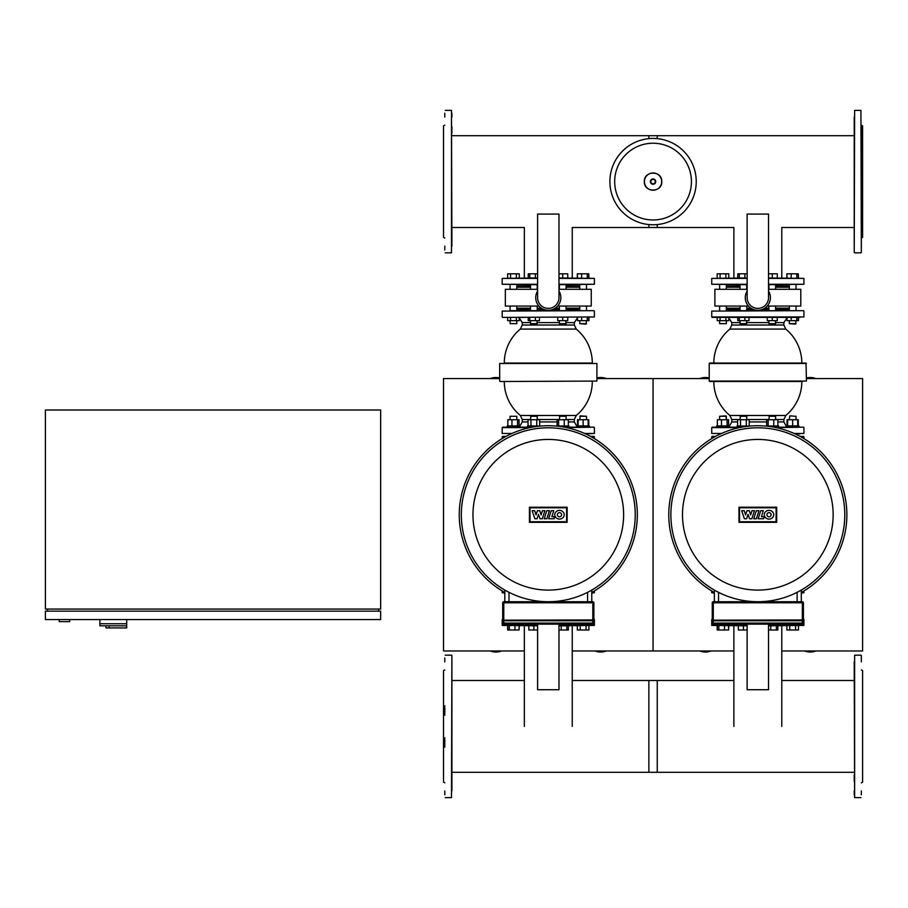 <?xml version="1.0" encoding="UTF-8"?>
<svg xmlns="http://www.w3.org/2000/svg" width="908" height="908" viewBox="0 0 908 908"><rect width="100%" height="100%" fill="white"/><g stroke="black" fill="none" stroke-linecap="round" stroke-linejoin="round"><path stroke-width="1.36" d="M709.216 377.978A15.72 15.72 0 0 0 699.807 378.568M815.861 378.568A15.72 15.72 0 0 0 806.44 377.978M804.579 650.968A15.72 15.72 0 0 0 815.861 650.968M699.807 650.968A15.72 15.72 0 0 0 711.089 650.968M781.777 650.968L862.6 650.968L862.6 378.568L806.44 378.568M596.908 378.568L653.056 378.568L653.056 650.968L653.056 378.568L709.216 378.568M572.244 650.968L733.88 650.968M714.346 592.481A89.052 89.052 0 0 1 757.828 425.716A89.052 89.052 0 0 1 801.31 592.481M757.828 427.804A86.964 86.964 0 0 0 670.876 514.768A86.964 86.964 0 0 0 757.828 601.72A86.964 86.964 0 0 0 844.792 514.768A86.964 86.964 0 0 0 757.828 427.804M801.31 601.72L801.31 590.075A86.964 86.964 0 0 0 757.828 427.804A86.964 86.964 0 0 0 714.346 590.075L714.346 601.72M682.498 514.768A75.33 75.33 0 0 1 757.828 439.438A75.33 75.33 0 0 1 833.158 514.768A75.33 75.33 0 0 1 757.828 590.098A75.33 75.33 0 0 1 682.498 514.768M753.742 518.763L756.296 510.693L758.952 510.693L756.398 518.763L753.742 518.763M760.734 510.693L763.31 510.693L761.415 516.697L764.298 516.697L763.639 518.763L758.18 518.763L760.734 510.693M751.858 518.763L749.543 518.763L747.999 514.337L746.603 518.774L744.401 518.774L741.688 510.693L744.231 510.693L745.57 514.938L746.955 510.693L749.316 510.693L750.655 514.938L751.926 510.693L754.423 510.693L751.858 518.763M773.741 514.734A4.71 4.358 0 0 1 769.019 519.092A4.71 4.358 0 0 1 764.309 514.734A4.71 4.358 0 0 1 769.019 510.375A4.71 4.358 0 0 1 773.741 514.734M766.92 514.734A2.1 2.1 0 0 1 769.019 512.634A2.1 2.1 0 0 1 771.13 514.734A2.1 2.1 0 0 1 769.019 516.834A2.1 2.1 0 0 1 766.92 514.734M776.113 521.737L739.543 521.737L739.543 507.799L776.113 507.799L776.113 521.737M738.976 507.22L776.692 507.22L776.692 522.316L738.976 522.316L738.976 507.22M714.346 593.128L711.736 592.72L714.346 592.72M801.31 592.72L803.932 592.72L801.31 593.128M800.13 436.396L803.512 436.396L800.13 436.396M715.538 436.396L712.156 436.396L714.766 436.816M746.751 323.668L740.043 323.668L746.331 324.088L746.751 320.649M737.784 317.38L737.784 320.649L749.009 320.649L749.009 317.38M739.294 317.38L739.294 320.649M744.9 317.38L744.9 320.649M739.294 273.796L744.9 273.796L744.9 277.984L739.294 277.984L739.294 273.796L737.784 273.796L737.784 277.984M744.9 273.796L747.148 273.796M775.614 323.668L768.917 323.668L775.194 324.088L775.614 320.649M767.237 317.38L767.237 320.649L777.293 320.649L777.293 317.38M772.265 317.38L772.265 320.649M768.52 273.796L772.265 273.796L772.265 277.984M772.265 273.796L777.293 273.796L777.293 277.984M796.032 323.668L789.324 323.668L795.612 324.088L796.032 320.649M787.066 317.38L787.066 320.649L798.484 320.649L798.484 317.38M791.174 317.38L791.174 320.649M796.781 317.38L796.781 320.649M798.291 317.38L798.291 320.649M786.873 277.984L786.873 273.796L787.066 277.984M787.066 273.796L791.174 273.796L791.174 277.984M791.174 273.796L796.781 273.796L796.781 277.984M796.781 273.796L798.291 273.796L798.291 277.984M786.873 317.891L787.066 320.649M798.291 273.796L798.484 277.984M775.614 285.952L789.324 285.952M747.148 284.692L711.736 284.272L747.148 284.272M747.148 278.404L711.736 278.404L747.148 277.984M768.52 277.984L803.932 278.404L768.52 278.404M768.52 284.272L803.932 284.272L768.52 284.692M726.332 285.952L740.043 285.952M787.066 425.92L787.066 419.723L798.291 419.723L798.291 425.92M729.272 427.18L729.272 425.92L716.696 425.92L716.696 427.18L712.156 427.18L741.734 427.18L737.114 427.18L737.114 425.92L749.679 426.09M725.356 416.284L726.332 416.284L726.332 419.723L725.923 415.864L719.635 416.284L725.356 416.284M728.591 425.92L728.591 419.723L717.377 419.723L717.377 425.92M727.092 425.92L727.092 419.723M721.485 425.92L721.485 419.723M740.043 416.284L746.751 416.284L740.463 415.864L740.043 419.723M746.751 416.284L746.751 419.723M749.202 425.92L749.202 419.723L737.591 419.723L737.591 425.92M746.297 425.92L746.297 419.723M740.497 425.92L740.497 419.723M778.553 427.18L778.553 425.92L765.977 426.09M768.917 416.284L775.614 416.284L769.326 415.864L768.917 419.723M777.872 425.92L777.872 419.723L766.658 419.723L766.658 425.92M773.764 425.92L773.764 419.723M768.157 425.92L768.157 419.723M802.354 363.064L709.636 363.064L806.02 363.064L806.44 381.076L709.216 381.076L802.354 381.496M768.917 309.424L762.345 309.424M753.322 309.424L746.751 309.424M740.043 309.424L726.332 309.424M709.636 381.496L801.832 381.496A44.004 44.004 0 0 1 785.783 415.478L729.873 415.478L731.78 419.53L731.78 421.936L729.272 426.419M800.027 427.18L773.922 427.18M796.452 433.888L800.027 433.888M796.452 310.672L726.752 310.672M720.078 317.38L720.078 320.649L717.172 320.649L717.172 317.38L712.156 317.38L800.027 317.38M747.17 310.672L741.95 310.672M796.157 310.672L788.904 310.672M733.88 317.38L728.795 317.38L728.795 320.649L720.078 320.649M789.324 309.424L775.614 309.424M768.52 291.059A12.576 12.576 0 0 1 757.828 310.252A12.576 12.576 0 0 1 747.148 291.059M747.148 214.084L747.148 297.688A10.692 10.692 0 0 0 757.828 308.368A10.692 10.692 0 0 0 768.52 297.688L768.52 214.084L747.148 214.084M748.464 306.064L714.88 306.064L714.88 289.3L747.148 289.3M768.52 289.3L800.788 289.3L800.788 306.064L767.203 306.064M789.324 308.164L775.614 308.164M768.917 308.164L764.786 308.164M750.882 308.164L746.751 308.164M740.043 308.164L726.332 308.164M789.324 287.212L775.614 287.212M740.043 287.212L726.332 287.212M781.777 277.984L781.777 227.511L854.224 227.511M733.88 277.984L733.88 227.511L648.868 227.511L648.868 224.56M726.332 320.649L726.332 323.668L719.635 323.668L719.635 320.649M719.635 323.668L726.332 323.668M719.635 310.672L719.635 306.064M719.635 289.3L719.635 284.692M726.332 310.672L726.332 306.064M726.332 289.3L726.332 284.692M725.889 317.38L725.889 320.649M717.172 277.984L717.172 273.796L728.795 273.796L728.795 277.984M725.889 273.796L725.889 277.984M720.078 273.796L720.078 277.984M798.961 427.18L798.961 425.92L786.396 425.92L786.396 427.18L792.673 427.18M789.744 415.864L796.032 416.284L789.744 415.864L789.324 419.723M797.701 425.92L797.701 419.723M792.673 425.92L792.673 419.723M787.645 425.92L787.645 419.723M747.148 630.004L743.402 630.004L743.402 625.816M743.402 630.004L738.363 630.004L738.363 625.816M776.374 625.816L776.374 630.004L777.872 630.004L777.872 625.816M776.374 630.004L770.756 630.004L770.756 625.816M770.756 630.004L768.52 630.004M798.484 625.816L798.484 630.004L786.873 630.004L786.873 625.816M789.778 630.004L789.778 625.816M795.578 630.004L795.578 625.816M728.591 625.816L728.591 630.004L728.795 625.816M728.591 630.004L717.172 630.004L717.172 625.816M781.777 726.4L781.777 625.816M733.88 726.4L733.88 625.816M724.493 630.004L724.493 625.816M718.875 630.004L718.875 625.816M717.377 630.004L717.377 625.816M768.52 625.408L803.932 625.408L768.52 625.816M747.148 625.816L711.736 625.408L747.148 625.408M747.148 624.148L747.148 689.728L768.52 689.728L768.52 624.148M854.224 135.689L648.868 135.689L648.868 138.64M854.224 680.489L781.777 680.489M733.88 680.489L648.868 680.489L648.868 772.311L854.224 772.311M803.614 619.96L711.838 620.164L712.042 620.788L803.614 620.788L711.838 620.584M803.83 620.164L802.354 620.788L802.354 620.164L803.83 620.164M802.354 620.788L802.354 623.092L713.302 623.092L713.302 620.788L712.042 620.788M803.41 619.96L803.41 602.776A1.044 1.044 0 0 0 802.354 601.72L713.302 601.72A1.044 1.044 0 0 0 712.258 602.776L712.258 619.96M712.258 620.788L712.258 623.092A1.044 1.044 0 0 0 713.302 624.148L802.354 624.148A1.044 1.044 0 0 0 803.41 623.092L803.41 620.788M499.684 377.978A15.72 15.72 0 0 0 490.263 378.568M606.317 378.568A15.72 15.72 0 0 0 596.908 377.978M595.035 650.968A15.72 15.72 0 0 0 606.317 650.968M490.263 650.968A15.72 15.72 0 0 0 501.545 650.968M524.347 650.968L443.524 650.968L443.524 378.568L499.684 378.568M504.814 592.481A89.052 89.052 0 0 1 548.296 425.716A89.052 89.052 0 0 1 591.766 592.481M548.296 427.804A86.964 86.964 0 0 0 461.332 514.768A86.964 86.964 0 0 0 548.296 601.72A86.964 86.964 0 0 0 635.248 514.768A86.964 86.964 0 0 0 548.296 427.804M591.766 601.72L591.766 590.075A86.964 86.964 0 0 0 548.296 427.804A86.964 86.964 0 0 0 504.814 590.075L504.814 601.72M472.966 514.768A75.33 75.33 0 0 1 548.296 439.438A75.33 75.33 0 0 1 623.626 514.768A75.33 75.33 0 0 1 548.296 590.098A75.33 75.33 0 0 1 472.966 514.768M544.21 518.763L546.764 510.693L549.408 510.693L546.854 518.763L544.21 518.763M551.201 510.693L553.766 510.693L551.871 516.697L554.754 516.697L554.096 518.763L548.636 518.763L551.201 510.693M542.326 518.763L540.01 518.763L538.467 514.337L537.059 518.774L534.857 518.774L532.145 510.693L534.699 510.693L536.038 514.938L537.411 510.693L539.772 510.693L541.111 514.938L542.394 510.693L544.879 510.693L542.326 518.763M564.197 514.734A4.71 4.358 0 0 1 559.487 519.092A4.71 4.358 0 0 1 554.777 514.734A4.71 4.358 0 0 1 559.487 510.375A4.71 4.358 0 0 1 564.197 514.734M557.376 514.734A2.1 2.1 0 0 1 559.487 512.634A2.1 2.1 0 0 1 561.587 514.734A2.1 2.1 0 0 1 559.487 516.834A2.1 2.1 0 0 1 557.376 514.734M566.581 521.737L530.011 521.737L530.011 507.799L566.581 507.799L566.581 521.737M529.432 507.22L567.148 507.22L567.148 522.316L529.432 522.316L529.432 507.22M504.814 593.128L502.192 592.72L504.814 592.72M591.766 592.72L594.388 592.72L591.766 593.128M591.358 436.816L593.968 436.396L590.586 436.396M505.994 436.396L502.612 436.396L505.223 436.816M537.207 323.668L530.51 323.668L536.787 324.088L537.207 320.649M528.252 317.38L528.252 320.649L539.466 320.649L539.466 317.38M529.75 317.38L529.75 320.649M535.357 317.38L535.357 320.649M529.75 273.796L535.357 273.796L535.357 277.984L529.75 277.984L529.75 273.796L528.252 273.796L528.252 277.984M535.357 273.796L537.604 273.796M566.081 323.668L559.373 323.668L565.661 324.088L566.081 320.649M557.694 317.38L557.694 320.649L567.75 320.649L567.75 317.38M562.722 317.38L562.722 320.649M558.976 273.796L562.722 273.796L562.722 277.984M562.722 273.796L567.75 273.796L567.75 277.984M586.489 323.668L579.781 323.668L586.069 324.088L586.489 320.649M577.533 317.38L577.533 320.649L588.94 320.649L588.94 317.38M581.631 317.38L581.631 320.649M587.249 317.38L587.249 320.649M588.747 317.38L588.747 320.649M577.329 277.984L577.329 273.796L577.533 277.984M577.533 273.796L581.631 273.796L581.631 277.984M581.631 273.796L587.249 273.796L587.249 277.984M587.249 273.796L588.747 273.796L588.747 277.984M577.329 317.891L577.533 320.649M588.747 273.796L588.94 277.984M566.081 285.952L579.781 285.952M537.604 284.692L502.192 284.272L537.604 284.272M537.604 278.404L502.192 278.404L537.604 277.984M558.976 277.984L594.388 278.404L558.976 278.404M558.976 284.272L594.388 284.272L558.976 284.692M516.8 285.952L530.51 285.952M577.533 425.92L577.533 419.723L588.747 419.723L588.747 425.92M519.728 425.92L507.163 425.92L507.163 427.18L502.612 427.18L532.202 427.18L519.728 427.18L519.728 425.92M516.8 416.284L510.092 416.284L516.8 416.284L516.8 419.723M519.058 425.92L519.058 419.723L507.833 419.723L507.833 425.92M517.549 425.92L517.549 419.723M511.942 425.92L511.942 419.723M540.146 426.09L527.571 425.92L527.571 427.18M530.51 416.284L537.207 416.284L530.93 415.864L530.51 419.723M537.207 416.284L537.207 419.723M539.67 425.92L539.67 419.723L528.047 419.723L528.047 425.92M536.764 425.92L536.764 419.723M530.953 425.92L530.953 419.723M583.14 427.18L589.428 427.18L589.428 425.92L576.852 425.92L576.852 427.18L569.01 427.18L569.01 425.92L556.445 426.09M559.373 416.284L566.081 416.284L559.793 415.864L559.373 419.723M568.34 425.92L568.34 419.723L557.115 419.723L557.115 425.92M564.231 425.92L564.231 419.723M558.624 425.92L558.624 419.723M566.081 322.624L574.333 322.624L574.333 325.03L522.248 325.03L520.341 329.082L576.251 329.082A44.004 44.004 0 0 1 592.3 363.064L507.64 363.064M564.174 310.672L537.627 310.672M559.373 309.424L552.802 309.424M543.779 309.424L537.207 309.424M530.51 309.424L516.8 309.424M503.77 381.496L596.908 381.076L503.77 381.496M499.684 381.076L499.684 363.484L596.908 363.484L504.292 363.064A44.004 44.004 0 0 1 520.341 329.082M566.524 427.6L593.968 427.18L564.39 427.18M509.672 433.888L511.022 433.888M585.558 433.888L594.388 433.468L584.639 433.468M590.495 310.672L509.672 310.672M506.085 317.38L594.388 316.96L506.085 317.38M524.347 317.38L519.251 317.38L519.251 320.649L507.64 320.649L507.64 317.38L502.612 317.38M566.081 419.53L574.333 419.53L576.251 415.478L520.341 415.478A44.004 44.004 0 0 1 504.292 381.496L500.104 381.496M579.781 309.424L566.081 309.424M558.976 291.059A12.576 12.576 0 0 1 548.296 310.252A12.576 12.576 0 0 1 537.604 291.059M537.604 214.084L537.604 297.688A10.692 10.692 0 0 0 548.296 308.368A10.692 10.692 0 0 0 558.976 297.688L558.976 214.084L537.604 214.084M538.921 306.064L505.336 306.064L505.336 289.3L537.604 289.3M558.976 289.3L591.244 289.3L591.244 306.064L557.66 306.064M579.781 308.164L566.081 308.164M559.373 308.164L555.242 308.164M541.338 308.164L537.207 308.164M530.51 308.164L516.8 308.164M579.781 287.212L566.081 287.212M530.51 287.212L516.8 287.212M572.244 277.984L572.244 227.511L657.256 227.511L657.256 224.56M524.347 277.984L524.347 227.511L451.9 227.511M510.092 323.668L516.8 323.668L516.8 320.649L516.8 323.668L510.092 323.668L510.092 320.649M510.092 310.672L510.092 306.064M510.092 289.3L510.092 284.692M516.8 310.672L516.8 306.064M516.8 289.3L516.8 284.692M516.346 317.38L516.346 320.649M510.546 317.38L510.546 320.649M507.64 277.984L507.64 273.796L519.251 273.796L519.251 277.984M516.346 273.796L516.346 277.984M510.546 273.796L510.546 277.984M579.781 416.284L586.489 416.284L580.201 415.864L579.781 419.723M588.168 425.92L588.168 419.723M583.14 425.92L583.14 419.723M578.112 425.92L578.112 419.723M537.604 630.004L533.859 630.004L533.859 625.816M533.859 630.004L528.831 630.004L528.831 625.816M566.83 630.004L561.223 630.004L561.223 625.816L566.83 625.816L566.83 630.004L568.34 630.004L568.34 625.816M561.223 630.004L558.976 630.004M588.94 625.816L588.94 630.004L577.329 630.004L577.329 625.816M580.235 630.004L580.235 625.816M586.046 630.004L586.046 625.816M519.058 625.816L519.058 630.004L519.251 625.816M519.058 630.004L507.64 630.004L507.64 625.816M572.244 726.4L572.244 625.816M524.347 726.4L524.347 625.816M514.949 630.004L514.949 625.816M509.343 630.004L509.343 625.816M507.833 630.004L507.833 625.816M558.976 625.408L594.388 625.408L558.976 625.816M537.604 625.816L502.192 625.408L537.604 625.408M537.604 624.148L537.604 689.728L558.976 689.728L558.976 624.148M451.9 135.689L657.256 135.689L657.256 138.64M444.784 125.134L443.524 125.86L443.524 237.34L444.784 238.066M444.784 113.194L444.784 117.075M444.784 246.125L444.784 250.006M445.204 252.844L451.48 252.844L451.48 110.356L451.9 246.125M451.9 236.489L451.9 230.133M451.9 133.067L451.9 126.711M451.9 117.075L451.9 113.194M861.34 125.134L862.6 125.86L862.6 237.34L861.34 238.066M861.34 245.966L861.34 236.489M854.224 230.133L854.224 245.966M861.34 126.552L861.34 246.125M861.34 142.545L861.34 133.067M861.34 202.416L861.34 192.78M861.34 229.962L861.34 220.485M854.224 220.485L854.224 229.962M854.224 117.075L854.224 246.125M854.224 133.067L854.224 126.711M444.784 782.866L443.524 782.14L443.524 670.66L444.784 669.934M444.784 737.739L444.784 747.216M444.784 705.743L444.784 715.22M444.784 657.994L444.784 661.875M451.9 790.925L451.9 662.034M451.9 671.511L451.9 677.867M451.9 774.933L451.9 781.289M444.784 794.806L444.784 790.925M861.34 782.866L862.6 782.14L862.6 670.66L861.34 669.934M861.34 794.806L861.34 790.925M861.34 661.875L861.34 655.576M860.92 655.156L854.632 655.156L854.632 797.644L854.224 661.875M854.224 671.511L854.224 677.867M854.224 774.933L854.224 781.289M854.224 790.925L854.224 794.806M451.9 772.311L657.256 772.311L657.256 680.489L572.244 680.489M524.347 680.489L451.9 680.489M696.232 181.6A43.164 43.164 0 0 1 653.056 224.764A43.164 43.164 0 0 1 609.892 181.6A43.164 43.164 0 0 1 653.056 138.436A43.164 43.164 0 0 1 696.232 181.6A43.164 43.164 0 0 0 653.056 138.436A43.164 43.164 0 0 0 609.892 181.6M653.056 143.226A38.374 38.374 0 0 1 691.431 181.6A38.374 38.374 0 0 1 653.056 219.974A38.374 38.374 0 0 1 614.682 181.6A38.374 38.374 0 0 1 653.056 143.226M594.082 619.96L502.294 620.164L502.51 620.788L594.082 620.788L502.294 620.584M594.286 620.164L592.822 620.788L592.822 620.164L594.286 620.164M502.294 620.164L592.822 619.96L503.77 620.164L503.77 623.092L502.714 623.092A1.044 1.044 0 0 0 503.77 624.148L592.822 624.148A1.044 1.044 0 0 0 593.866 623.092L593.866 620.788L593.866 623.092L503.77 623.092L503.77 624.148M502.714 623.092L502.51 620.788M593.866 619.96L593.866 602.776A1.044 1.044 0 0 0 592.822 601.72L503.77 601.72A1.044 1.044 0 0 0 502.714 602.776L502.714 619.96M59.224 619.54L59.224 621.628L69.712 621.628L69.712 619.54M45.4 619.54L380.656 619.54L380.656 611.152L45.4 611.152L45.4 619.54M47.5 609.064L47.5 611.152M378.568 609.064L378.568 611.152M45.4 409.996L45.4 609.064L380.656 609.064L380.656 409.996L45.4 409.996M109.096 625.816L109.096 627.916L126.7 627.916L126.7 623.728L99.88 623.728L126.7 623.728L126.7 619.54M109.096 627.916L105.952 627.916L105.952 625.816L99.88 625.816L99.88 619.54M99.88 625.816L126.541 625.816L126.541 627.916M718.546 601.72L718.546 592.345M797.122 592.345L797.122 601.72M800.901 436.816L803.512 436.396M801.832 363.064A44.004 44.004 0 0 0 785.783 329.082L729.873 329.082A44.004 44.004 0 0 0 713.824 363.064M775.614 322.624L783.876 322.624L783.876 325.03L731.78 325.03L729.873 329.082M768.917 322.624L746.751 322.624M740.043 322.624L731.78 322.624L731.78 325.03M737.591 421.936L731.78 421.936M766.658 421.936L749.202 421.936M768.917 419.53L746.751 419.53M740.043 419.53L731.78 419.53M709.216 381.076L709.216 363.484L806.44 363.484M721.485 433.468L711.736 433.468L711.736 427.6L739.6 427.6M776.056 427.6L803.512 427.18M803.932 427.6L803.932 433.468L794.171 433.468M803.932 311.092L803.932 316.96L711.736 316.96L711.736 311.092L803.512 310.672M785.783 415.478L783.876 419.53L775.614 419.53M783.876 419.53L783.876 421.936L777.872 421.936M711.838 620.164L713.302 620.164L713.302 602.776L802.354 602.776L802.354 620.164L713.302 620.164L713.302 620.788M802.354 601.72L802.354 602.776L803.41 602.776M803.41 623.092L802.354 623.092L802.354 624.148M712.258 602.776L713.302 602.776L713.302 601.72M713.302 624.148L713.302 623.092L712.258 623.092M509.002 601.72L509.002 592.345M587.578 592.345L587.578 601.72M559.373 322.624L537.207 322.624M530.51 322.624L522.248 322.624L522.248 325.03M528.047 421.936L522.248 421.936L519.728 426.419M557.115 421.936L539.67 421.936M559.373 419.53L537.207 419.53M530.51 419.53L522.248 419.53L522.248 421.936M511.953 433.468L502.192 433.468L502.192 427.6L530.068 427.6M502.192 316.96L502.192 311.092L593.968 310.672M574.333 419.53L574.333 421.936L568.34 421.936M854.224 252.424L854.632 110.356L860.92 110.356L861.34 252.424M451.9 655.576L451.48 797.644L445.204 797.644M661.705 181.6A8.637 8.637 0 0 1 653.056 190.237A8.637 8.637 0 0 1 644.419 181.6A8.637 8.637 0 0 1 653.056 172.963A8.637 8.637 0 0 1 661.705 181.6M655.724 181.6A2.667 2.667 0 0 1 653.056 184.267A2.667 2.667 0 0 1 650.389 181.6A2.667 2.667 0 0 1 653.056 178.933A2.667 2.667 0 0 1 655.724 181.6M655.281 181.6A2.213 2.213 0 0 1 653.056 183.813A2.213 2.213 0 0 1 650.843 181.6A2.213 2.213 0 0 1 653.056 179.387A2.213 2.213 0 0 1 655.281 181.6M503.77 619.96L503.77 602.776L593.866 602.776M592.822 601.72L592.822 619.96M592.822 620.788L592.822 624.148M502.714 602.776L503.77 602.776L503.77 601.72M711.736 592.72L711.736 590.96M803.932 590.96L803.932 592.72M803.932 438.575L803.932 436.816M711.736 438.575L711.736 436.816M746.751 284.692L746.751 289.3M746.751 306.064L746.751 310.672M740.043 284.692L740.043 289.3M740.043 306.064L740.043 310.672M740.043 320.649L740.043 323.668M775.614 284.692L775.614 289.3M775.614 306.064L775.614 310.672M768.917 284.692L768.917 289.3M768.917 306.064L768.917 310.672M768.917 320.649L768.917 323.668M796.032 284.692L796.032 289.3M796.032 306.064L796.032 310.672M789.324 284.692L789.324 289.3M789.324 306.064L789.324 310.672M789.324 320.649L789.324 323.668M711.736 284.272L711.736 278.404M803.932 278.404L803.932 284.272M719.635 419.723L719.635 416.284L719.635 419.723M775.614 419.723L775.614 416.284M731.78 322.624L728.795 317.891M713.824 381.496A44.004 44.004 0 0 0 729.873 415.478M783.876 421.936L786.396 426.419M783.876 322.624L787.066 317.8M785.783 329.082L783.876 325.03M796.032 419.723L796.032 416.284M803.932 619.54L803.932 625.408M711.736 625.408L711.736 619.54M502.192 592.72L502.192 590.96M594.388 590.96L594.388 592.72M594.388 438.575L594.388 436.816M502.192 438.575L502.192 436.816M537.207 284.692L537.207 289.3M537.207 306.064L537.207 310.672M530.51 284.692L530.51 289.3M530.51 306.064L530.51 310.672M530.51 320.649L530.51 323.668M566.081 284.692L566.081 289.3M566.081 306.064L566.081 310.672M559.373 284.692L559.373 289.3M559.373 306.064L559.373 310.672M559.373 320.649L559.373 323.668M586.489 284.692L586.489 289.3M586.489 306.064L586.489 310.672M579.781 284.692L579.781 289.3M579.781 306.064L579.781 310.672M579.781 320.649L579.781 323.668M502.192 284.272L502.192 278.404M594.388 278.404L594.388 284.272M510.092 419.723L510.092 416.284M566.081 419.723L566.081 416.284M522.248 322.624L519.251 317.891M520.341 415.478L522.248 419.53M576.251 415.478A44.004 44.004 0 0 0 592.3 381.496M594.388 311.092L594.388 316.96M594.388 427.6L594.388 433.468M596.908 363.484L596.908 381.076M574.333 421.936L576.852 426.419M574.333 322.624L577.533 317.8M576.251 329.082L574.333 325.03M586.489 419.723L586.489 416.284M594.388 619.54L594.388 625.408M502.192 625.408L502.192 619.54M451.48 110.356L445.204 110.356M854.632 252.844L860.92 252.844M451.48 655.156L445.204 655.156M854.632 797.644L860.92 797.644M644.351 181.6C643.806 192.837 662.318 192.837 661.773 181.6C662.318 170.363 643.806 170.363 644.351 181.6"/></g></svg>
